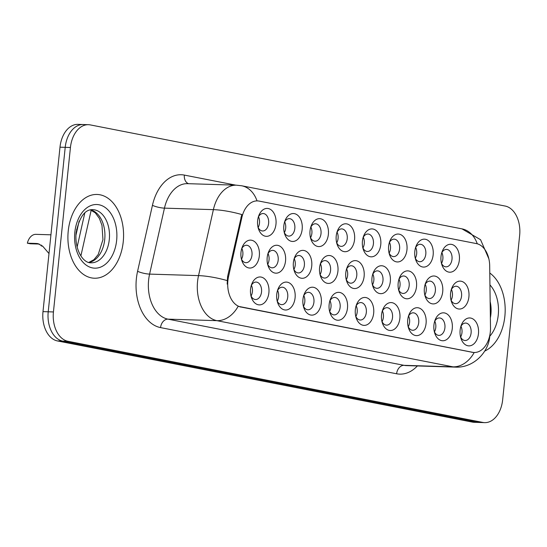 <?xml version="1.0" encoding="UTF-8"?>
<svg xmlns="http://www.w3.org/2000/svg" width="547" height="547" viewBox="0 0 547 547"><rect width="100%" height="100%" fill="white"/><g stroke="black" fill="none" stroke-linecap="round" stroke-linejoin="round"><path stroke-width="0.82" d="M441.019 256.454A13.969 9.272 -88.2 0 1 442.154 251.565A13.969 9.272 -88.2 0 1 453.278 244.96A13.969 9.272 -88.2 0 1 459.35 260.037A13.969 9.272 -88.2 0 1 451.466 272.023A13.969 9.272 -88.2 0 1 441.757 264.413A13.969 9.272 -88.2 0 1 441.019 256.454M441.381 263.018A8.731 5.798 91.8 0 0 445.996 266.847A8.731 5.798 91.8 0 0 452 259.244A8.731 5.798 91.8 0 0 446.537 249.398A8.731 5.798 91.8 0 0 441.696 252.94M362.429 241.077A13.969 9.272 -88.2 0 1 363.564 236.195A13.969 9.272 -88.2 0 1 374.688 229.59A13.969 9.272 -88.2 0 1 380.76 244.666A13.969 9.272 -88.2 0 1 372.876 256.646A13.969 9.272 -88.2 0 1 363.167 249.042A13.969 9.272 -88.2 0 1 362.429 241.077M362.791 247.647A8.731 5.798 91.8 0 0 367.406 251.476A8.731 5.798 91.8 0 0 373.41 243.873A8.731 5.798 91.8 0 0 367.946 234.027A8.731 5.798 91.8 0 0 363.105 237.562M336.227 235.955A13.969 9.272 -88.2 0 1 337.369 231.066A13.969 9.272 -88.2 0 1 348.487 224.468A13.969 9.272 -88.2 0 1 354.565 239.538A13.969 9.272 -88.2 0 1 346.675 251.524A13.969 9.272 -88.2 0 1 336.966 243.914A13.969 9.272 -88.2 0 1 336.227 235.955M336.596 242.519A8.731 5.798 91.8 0 0 341.212 246.355A8.731 5.798 91.8 0 0 347.215 238.745A8.731 5.798 91.8 0 0 341.752 228.899A8.731 5.798 91.8 0 0 336.911 232.441M310.033 230.834A13.969 9.272 -88.2 0 1 311.168 225.945A13.969 9.272 -88.2 0 1 322.292 219.34A13.969 9.272 -88.2 0 1 328.371 234.417A13.969 9.272 -88.2 0 1 320.48 246.396A13.969 9.272 -88.2 0 1 310.771 238.793A13.969 9.272 -88.2 0 1 310.033 230.834M310.402 237.398A8.731 5.798 91.8 0 0 315.017 241.227A8.731 5.798 91.8 0 0 321.014 233.624A8.731 5.798 91.8 0 0 315.557 223.778A8.731 5.798 91.8 0 0 310.71 227.32M388.623 246.205A13.969 9.272 -88.2 0 1 389.758 241.316A13.969 9.272 -88.2 0 1 400.883 234.718A13.969 9.272 -88.2 0 1 406.961 249.788A13.969 9.272 -88.2 0 1 399.071 261.774A13.969 9.272 -88.2 0 1 389.361 254.164A13.969 9.272 -88.2 0 1 388.623 246.205M388.992 252.769A8.731 5.798 91.8 0 0 393.608 256.598A8.731 5.798 91.8 0 0 399.604 248.994A8.731 5.798 91.8 0 0 394.148 239.148A8.731 5.798 91.8 0 0 389.3 242.69M414.817 251.326A13.969 9.272 -88.2 0 1 415.959 246.444A13.969 9.272 -88.2 0 1 427.077 239.839A13.969 9.272 -88.2 0 1 433.156 254.916A13.969 9.272 -88.2 0 1 425.265 266.895A13.969 9.272 -88.2 0 1 415.556 259.292A13.969 9.272 -88.2 0 1 414.817 251.326M415.187 257.89A8.731 5.798 91.8 0 0 419.802 261.726A8.731 5.798 91.8 0 0 425.805 254.123A8.731 5.798 91.8 0 0 420.342 244.277A8.731 5.798 91.8 0 0 415.501 247.812M283.838 225.706A13.969 9.272 -88.2 0 1 284.973 220.824A13.969 9.272 -88.2 0 1 296.098 214.219A13.969 9.272 -88.2 0 1 302.17 229.296A13.969 9.272 -88.2 0 1 294.286 241.275A13.969 9.272 -88.2 0 1 284.577 233.672A13.969 9.272 -88.2 0 1 283.838 225.706M284.201 232.27A8.731 5.798 91.8 0 0 288.816 236.106A8.731 5.798 91.8 0 0 294.819 228.502A8.731 5.798 91.8 0 0 289.356 218.656A8.731 5.798 91.8 0 0 284.515 222.191M257.637 220.585A13.969 9.272 -88.2 0 1 258.779 215.696A13.969 9.272 -88.2 0 1 269.897 209.098A13.969 9.272 -88.2 0 1 275.975 224.167A13.969 9.272 -88.2 0 1 268.085 236.154A13.969 9.272 -88.2 0 1 258.375 228.543A13.969 9.272 -88.2 0 1 257.637 220.585M258.006 227.149A8.731 5.798 91.8 0 0 262.622 230.978A8.731 5.798 91.8 0 0 268.618 223.374A8.731 5.798 91.8 0 0 263.162 213.528A8.731 5.798 91.8 0 0 258.321 217.07M450.571 293.288A13.969 9.272 -88.2 0 1 451.713 288.399A13.969 9.272 -88.2 0 1 462.83 281.801A13.969 9.272 -88.2 0 1 468.909 296.871A13.969 9.272 -88.2 0 1 461.018 308.857A13.969 9.272 -88.2 0 1 451.316 301.247A13.969 9.272 -88.2 0 1 450.571 293.288M450.94 299.852A8.731 5.798 91.8 0 0 455.555 303.681A8.731 5.798 91.8 0 0 461.559 296.077A8.731 5.798 91.8 0 0 456.095 286.231A8.731 5.798 91.8 0 0 451.254 289.773M424.376 288.16A13.969 9.272 -88.2 0 1 425.511 283.278A13.969 9.272 -88.2 0 1 436.636 276.673A13.969 9.272 -88.2 0 1 442.714 291.749A13.969 9.272 -88.2 0 1 434.824 303.729A13.969 9.272 -88.2 0 1 425.115 296.125A13.969 9.272 -88.2 0 1 424.376 288.16M424.745 294.73A8.731 5.798 91.8 0 0 429.361 298.559A8.731 5.798 91.8 0 0 435.357 290.956A8.731 5.798 91.8 0 0 429.901 281.11A8.731 5.798 91.8 0 0 425.053 284.645M345.786 272.789A13.969 9.272 -88.2 0 1 346.921 267.907A13.969 9.272 -88.2 0 1 358.046 261.302A13.969 9.272 -88.2 0 1 364.124 276.379A13.969 9.272 -88.2 0 1 356.234 288.358A13.969 9.272 -88.2 0 1 346.524 280.755A13.969 9.272 -88.2 0 1 345.786 272.789M346.155 279.353A8.731 5.798 91.8 0 0 350.771 283.189A8.731 5.798 91.8 0 0 356.767 275.585A8.731 5.798 91.8 0 0 351.311 265.739A8.731 5.798 91.8 0 0 346.463 269.274M398.182 283.038A13.969 9.272 -88.2 0 1 399.317 278.149A13.969 9.272 -88.2 0 1 410.441 271.551A13.969 9.272 -88.2 0 1 416.513 286.628A13.969 9.272 -88.2 0 1 408.63 298.607A13.969 9.272 -88.2 0 1 398.92 290.997A13.969 9.272 -88.2 0 1 398.182 283.038M398.544 289.602A8.731 5.798 91.8 0 0 403.16 293.438A8.731 5.798 91.8 0 0 409.163 285.828A8.731 5.798 91.8 0 0 403.7 275.982A8.731 5.798 91.8 0 0 398.859 279.524M371.981 277.917A13.969 9.272 -88.2 0 1 373.122 273.028A13.969 9.272 -88.2 0 1 384.24 266.423A13.969 9.272 -88.2 0 1 390.319 281.5A13.969 9.272 -88.2 0 1 382.428 293.479A13.969 9.272 -88.2 0 1 372.719 285.876A13.969 9.272 -88.2 0 1 371.981 277.917M372.35 284.481A8.731 5.798 91.8 0 0 376.965 288.31A8.731 5.798 91.8 0 0 382.968 280.707A8.731 5.798 91.8 0 0 377.505 270.861A8.731 5.798 91.8 0 0 372.664 274.403M267.196 257.418A13.969 9.272 -88.2 0 1 268.331 252.529A13.969 9.272 -88.2 0 1 279.455 245.931A13.969 9.272 -88.2 0 1 285.534 261.001A13.969 9.272 -88.2 0 1 277.644 272.987A13.969 9.272 -88.2 0 1 267.934 265.377A13.969 9.272 -88.2 0 1 267.196 257.418M267.565 263.982A8.731 5.798 91.8 0 0 272.18 267.818A8.731 5.798 91.8 0 0 278.177 260.208A8.731 5.798 91.8 0 0 272.721 250.362A8.731 5.798 91.8 0 0 267.873 253.904M293.39 262.539A13.969 9.272 -88.2 0 1 294.532 257.658A13.969 9.272 -88.2 0 1 305.65 251.052A13.969 9.272 -88.2 0 1 311.728 266.129A13.969 9.272 -88.2 0 1 303.838 278.108A13.969 9.272 -88.2 0 1 294.129 270.505A13.969 9.272 -88.2 0 1 293.39 262.539M293.76 269.11A8.731 5.798 91.8 0 0 298.375 272.939A8.731 5.798 91.8 0 0 304.378 265.336A8.731 5.798 91.8 0 0 298.915 255.49A8.731 5.798 91.8 0 0 294.074 259.025M319.592 267.668A13.969 9.272 -88.2 0 1 320.727 262.779A13.969 9.272 -88.2 0 1 331.851 256.181A13.969 9.272 -88.2 0 1 337.923 271.25A13.969 9.272 -88.2 0 1 330.039 283.237A13.969 9.272 -88.2 0 1 320.33 275.626A13.969 9.272 -88.2 0 1 319.592 267.668M319.954 274.232A8.731 5.798 91.8 0 0 324.569 278.061A8.731 5.798 91.8 0 0 330.573 270.457A8.731 5.798 91.8 0 0 325.109 260.611A8.731 5.798 91.8 0 0 320.268 264.153M241.001 252.297A13.969 9.272 -88.2 0 1 242.136 247.408A13.969 9.272 -88.2 0 1 253.261 240.803A13.969 9.272 -88.2 0 1 259.333 255.88A13.969 9.272 -88.2 0 1 251.449 267.859A13.969 9.272 -88.2 0 1 241.74 260.256A13.969 9.272 -88.2 0 1 241.001 252.297M241.364 258.861A8.731 5.798 91.8 0 0 245.979 262.69A8.731 5.798 91.8 0 0 251.982 255.087A8.731 5.798 91.8 0 0 246.519 245.241A8.731 5.798 91.8 0 0 241.678 248.782M276.755 294.252A13.969 9.272 -88.2 0 1 277.89 289.37A13.969 9.272 -88.2 0 1 289.014 282.765A13.969 9.272 -88.2 0 1 295.086 297.841A13.969 9.272 -88.2 0 1 287.202 309.821A13.969 9.272 -88.2 0 1 277.493 302.217A13.969 9.272 -88.2 0 1 276.755 294.252M277.117 300.816A8.731 5.798 91.8 0 0 281.732 304.652A8.731 5.798 91.8 0 0 287.736 297.048A8.731 5.798 91.8 0 0 282.273 287.202A8.731 5.798 91.8 0 0 277.432 290.737M302.949 299.38A13.969 9.272 -88.2 0 1 304.084 294.491A13.969 9.272 -88.2 0 1 315.209 287.886A13.969 9.272 -88.2 0 1 321.287 302.963A13.969 9.272 -88.2 0 1 313.397 314.942A13.969 9.272 -88.2 0 1 303.688 307.339A13.969 9.272 -88.2 0 1 302.949 299.38M303.318 305.944A8.731 5.798 91.8 0 0 307.934 309.773A8.731 5.798 91.8 0 0 313.93 302.17A8.731 5.798 91.8 0 0 308.474 292.324A8.731 5.798 91.8 0 0 303.626 295.865M329.144 304.501A13.969 9.272 -88.2 0 1 330.285 299.612A13.969 9.272 -88.2 0 1 341.403 293.014A13.969 9.272 -88.2 0 1 347.482 308.091A13.969 9.272 -88.2 0 1 339.591 320.07A13.969 9.272 -88.2 0 1 329.882 312.46A13.969 9.272 -88.2 0 1 329.144 304.501M329.513 311.065A8.731 5.798 91.8 0 0 334.128 314.901A8.731 5.798 91.8 0 0 340.131 307.291A8.731 5.798 91.8 0 0 334.668 297.445A8.731 5.798 91.8 0 0 329.827 300.987M355.345 309.623A13.969 9.272 -88.2 0 1 356.48 304.741A13.969 9.272 -88.2 0 1 367.605 298.136A13.969 9.272 -88.2 0 1 373.676 313.212A13.969 9.272 -88.2 0 1 365.793 325.192A13.969 9.272 -88.2 0 1 356.083 317.588A13.969 9.272 -88.2 0 1 355.345 309.623M355.707 316.193A8.731 5.798 91.8 0 0 360.323 320.022A8.731 5.798 91.8 0 0 366.326 312.419A8.731 5.798 91.8 0 0 360.863 302.573A8.731 5.798 91.8 0 0 356.022 306.108M381.539 314.751A13.969 9.272 -88.2 0 1 382.674 309.862A13.969 9.272 -88.2 0 1 393.799 303.264A13.969 9.272 -88.2 0 1 399.878 318.333A13.969 9.272 -88.2 0 1 391.987 330.32A13.969 9.272 -88.2 0 1 382.278 322.709A13.969 9.272 -88.2 0 1 381.539 314.751M381.909 321.315A8.731 5.798 91.8 0 0 386.524 325.144A8.731 5.798 91.8 0 0 392.52 317.54A8.731 5.798 91.8 0 0 387.064 307.694A8.731 5.798 91.8 0 0 382.216 311.236M407.734 319.872A13.969 9.272 -88.2 0 1 408.876 314.99A13.969 9.272 -88.2 0 1 419.993 308.385A13.969 9.272 -88.2 0 1 426.072 323.462A13.969 9.272 -88.2 0 1 418.181 335.441A13.969 9.272 -88.2 0 1 408.472 327.838A13.969 9.272 -88.2 0 1 407.734 319.872M408.103 326.436A8.731 5.798 91.8 0 0 412.718 330.272A8.731 5.798 91.8 0 0 418.722 322.668A8.731 5.798 91.8 0 0 413.258 312.822A8.731 5.798 91.8 0 0 408.418 316.357M433.935 325A13.969 9.272 -88.2 0 1 435.07 320.111A13.969 9.272 -88.2 0 1 446.195 313.506A13.969 9.272 -88.2 0 1 452.266 328.583A13.969 9.272 -88.2 0 1 444.383 340.569A13.969 9.272 -88.2 0 1 434.674 332.959A13.969 9.272 -88.2 0 1 433.935 325M434.297 331.564A8.731 5.798 91.8 0 0 438.913 335.393A8.731 5.798 91.8 0 0 444.916 327.79A8.731 5.798 91.8 0 0 439.453 317.944A8.731 5.798 91.8 0 0 434.612 321.486M460.13 330.121A13.969 9.272 -88.2 0 1 461.265 325.239A13.969 9.272 -88.2 0 1 472.389 318.634A13.969 9.272 -88.2 0 1 478.468 333.711A13.969 9.272 -88.2 0 1 470.577 345.69A13.969 9.272 -88.2 0 1 460.868 338.087A13.969 9.272 -88.2 0 1 460.13 330.121M460.499 336.685A8.731 5.798 91.8 0 0 465.114 340.521A8.731 5.798 91.8 0 0 471.111 332.911A8.731 5.798 91.8 0 0 465.654 323.065A8.731 5.798 91.8 0 0 460.813 326.607M250.553 289.131A13.969 9.272 -88.2 0 1 251.695 284.242A13.969 9.272 -88.2 0 1 262.813 277.644A13.969 9.272 -88.2 0 1 268.892 292.713A13.969 9.272 -88.2 0 1 261.001 304.7A13.969 9.272 -88.2 0 1 251.292 297.089A13.969 9.272 -88.2 0 1 250.553 289.131M250.923 295.695A8.731 5.798 91.8 0 0 255.538 299.524A8.731 5.798 91.8 0 0 261.534 291.92A8.731 5.798 91.8 0 0 256.078 282.074A8.731 5.798 91.8 0 0 251.237 285.616M441.867 252.611A8.731 5.798 -88.2 0 1 442.865 258.963A8.731 5.798 -88.2 0 1 441.538 263.346M363.276 237.241A8.731 5.798 -88.2 0 1 364.275 243.586A8.731 5.798 -88.2 0 1 362.948 247.976M337.082 232.119A8.731 5.798 -88.2 0 1 338.08 238.465A8.731 5.798 -88.2 0 1 336.747 242.854M310.887 226.991A8.731 5.798 -88.2 0 1 311.879 233.343A8.731 5.798 -88.2 0 1 310.552 237.726M389.478 242.369A8.731 5.798 -88.2 0 1 390.469 248.714A8.731 5.798 -88.2 0 1 389.143 253.104M415.672 247.49A8.731 5.798 -88.2 0 1 416.67 253.835A8.731 5.798 -88.2 0 1 415.337 258.225M284.686 221.87A8.731 5.798 -88.2 0 1 285.684 228.215A8.731 5.798 -88.2 0 1 284.358 232.605M258.492 216.749A8.731 5.798 -88.2 0 1 259.49 223.094A8.731 5.798 -88.2 0 1 258.157 227.484M451.425 289.452A8.731 5.798 -88.2 0 1 452.424 295.797A8.731 5.798 -88.2 0 1 451.09 300.187M425.231 284.324A8.731 5.798 -88.2 0 1 426.222 290.669A8.731 5.798 -88.2 0 1 424.896 295.059M346.641 268.953A8.731 5.798 -88.2 0 1 347.632 275.298A8.731 5.798 -88.2 0 1 346.306 279.688M399.03 279.202A8.731 5.798 -88.2 0 1 400.028 285.548A8.731 5.798 -88.2 0 1 398.701 289.937M372.835 274.074A8.731 5.798 -88.2 0 1 373.833 280.426A8.731 5.798 -88.2 0 1 372.5 284.809M268.051 253.582A8.731 5.798 -88.2 0 1 269.042 259.928A8.731 5.798 -88.2 0 1 267.715 264.317M294.245 258.704A8.731 5.798 -88.2 0 1 295.243 265.049A8.731 5.798 -88.2 0 1 293.91 269.439M320.439 263.832A8.731 5.798 -88.2 0 1 321.438 270.177A8.731 5.798 -88.2 0 1 320.111 274.567M241.849 248.454A8.731 5.798 -88.2 0 1 242.847 254.806A8.731 5.798 -88.2 0 1 241.521 259.189M277.602 290.416A8.731 5.798 -88.2 0 1 278.601 296.761A8.731 5.798 -88.2 0 1 277.274 301.151M303.804 295.537A8.731 5.798 -88.2 0 1 304.795 301.889A8.731 5.798 -88.2 0 1 303.469 306.272M329.998 300.665A8.731 5.798 -88.2 0 1 330.997 307.011A8.731 5.798 -88.2 0 1 329.663 311.4M356.193 305.787A8.731 5.798 -88.2 0 1 357.191 312.132A8.731 5.798 -88.2 0 1 355.865 316.522M382.394 310.915A8.731 5.798 -88.2 0 1 383.385 317.26A8.731 5.798 -88.2 0 1 382.059 321.65M408.588 316.036A8.731 5.798 -88.2 0 1 409.587 322.381A8.731 5.798 -88.2 0 1 408.253 326.771M434.783 321.164A8.731 5.798 -88.2 0 1 435.781 327.509A8.731 5.798 -88.2 0 1 434.455 331.892M460.984 326.285A8.731 5.798 -88.2 0 1 461.976 332.631A8.731 5.798 -88.2 0 1 460.649 337.02M251.408 285.295A8.731 5.798 -88.2 0 1 252.406 291.64A8.731 5.798 -88.2 0 1 251.073 296.03M490.495 327.858A23.569 15.651 -88.2 0 1 490.31 331.961A23.569 15.651 -88.2 0 1 474.112 352.494A23.569 15.651 -88.2 0 1 472.43 352.309L240.94 307.024A23.569 15.651 -88.2 0 1 228.543 276.625L241.877 217.419A23.569 15.651 -88.2 0 1 257.418 200.899A23.569 15.651 -88.2 0 1 259.107 201.091L476.444 243.6A23.569 15.651 -88.2 0 1 489.688 265.89L490.495 327.858M75.944 235.278L79.137 221.084M504.854 316.364A41.9 27.822 91.8 0 0 489.777 273.028A41.9 27.822 91.8 0 1 504.854 316.364A41.9 27.822 91.8 0 1 484.724 351.071A41.9 27.822 91.8 0 0 504.854 316.364M123.246 241.719A41.9 27.822 91.8 0 0 97.038 194.458A41.9 27.822 91.8 0 0 68.238 230.964A41.9 27.822 91.8 0 0 94.44 278.225A41.9 27.822 91.8 0 0 123.246 241.719A41.9 27.822 91.8 0 0 97.038 194.458A41.9 27.822 91.8 0 0 68.238 230.964A41.9 27.822 91.8 0 0 94.44 278.225A41.9 27.822 91.8 0 0 123.246 241.719M473.531 352.48L238.15 306.306A30.55 22.714 101.1 0 1 216.906 320.665A34.919 23.186 -88.2 0 1 197.563 281.561A34.919 23.186 -88.2 0 1 198.534 275.62L213.385 209.651A34.919 23.186 -88.2 0 1 236.42 185.18L187.484 183.662A34.919 23.186 91.8 0 0 164.456 208.14L149.598 274.102A34.919 23.186 91.8 0 0 148.627 280.05A34.919 23.186 91.8 0 0 167.97 319.147L404.035 365.328A34.919 23.186 91.8 0 0 406.53 365.608L455.466 367.119A34.919 23.186 -88.2 0 1 452.971 366.839A30.55 22.714 -78.9 0 0 474.208 352.5M85.086 124.743A26.188 17.388 91.8 0 0 83.212 124.531L77.989 124.367A26.188 17.388 91.8 0 0 59.992 147.184L42.994 311.626L48.218 311.79A26.188 17.388 91.8 0 0 62.72 341.116L477.565 422.257A26.188 17.388 91.8 0 0 479.439 422.469A26.188 17.388 91.8 0 1 477.565 422.257L62.72 341.116A26.188 17.388 91.8 0 1 48.218 311.79L65.209 147.348L48.218 311.79L53.435 311.947A26.188 17.388 91.8 0 0 67.944 341.273L482.782 422.421A26.188 17.388 91.8 0 0 484.656 422.633A26.188 17.388 91.8 0 0 502.659 399.816L519.65 235.374A26.188 17.388 91.8 0 0 505.141 206.048L90.303 124.907A26.188 17.388 91.8 0 0 88.429 124.695A26.188 17.388 91.8 0 0 70.433 147.505L53.435 311.947M83.212 124.531A26.188 17.388 91.8 0 0 65.209 147.348A26.188 17.388 91.8 0 1 83.212 124.531L88.429 124.695M227.176 284.112L227.593 276.591L241.801 214.547A30.55 6.373 -167.3 0 0 213.385 209.651L164.456 208.14A8.731 1.819 12.7 0 1 152.442 205.33A43.644 28.977 -88.2 0 1 184.353 175.088L235.853 185.16M42.994 311.626A26.188 17.388 91.8 0 0 57.503 340.952L472.341 422.093A26.188 17.388 91.8 0 0 474.215 422.305L484.656 422.633M41.107 244.967A8.731 5.798 -88.2 0 1 41.237 245.911L42.399 245.945M27.35 243.189L36.3 243.47L39.254 244.051L30.304 243.771L27.35 243.189A13.094 8.69 -88.2 0 1 35.911 234.348L50.933 234.813M36.3 243.47L37.846 243.641L42.734 246.246L48.998 253.555M42.673 246.191L41.237 245.911M77.23 229.569A13.094 8.69 -88.2 0 1 76.594 229.446M240.94 307.024L240.304 307.011M228.543 276.625L227.593 276.591M241.877 217.419L240.926 217.391M472.43 352.309L471.787 352.289M160.551 327.605A8.731 6.489 101.1 0 1 167.97 319.147L216.906 320.665L452.971 366.839L404.035 365.328A8.731 6.489 101.1 0 0 396.616 373.779L160.551 327.605A43.644 28.977 -88.2 0 1 136.374 278.724A43.644 28.977 -88.2 0 1 137.584 271.291L152.442 205.33M257.015 200.886A30.55 22.714 -78.9 0 0 241.651 185.768L236.42 185.18M241.651 185.768L461.955 228.858A30.55 22.714 101.1 0 1 477.264 243.798M227.108 280.563A30.55 6.373 -167.3 0 0 198.534 275.62L149.598 274.102A8.731 1.819 12.7 0 1 137.584 271.291M417.388 365.943A43.644 28.977 -88.2 0 1 396.616 373.779M67.944 341.273L57.503 340.952M482.782 422.421L472.341 422.093M70.433 147.505L59.992 147.184M188.592 183.696A8.731 6.489 101.1 0 1 184.353 175.088M91.192 210.137L80.888 255.893M490.365 317.821A26.605 17.668 91.8 0 0 490.898 314.279A26.605 17.668 91.8 0 0 490.153 301.582M489.77 336.255A31.842 21.142 91.8 0 0 498.249 315.072A31.842 21.142 91.8 0 0 489.934 284.912M88.888 262.492A26.605 17.668 91.8 0 0 104.723 239.497A26.605 17.668 91.8 0 0 90.522 209.816M109.291 239.634A26.605 17.668 91.8 0 0 92.648 209.624C84.888 209.419 79.383 217.104 76.136 232.666C74.447 249.247 82.823 263.189 91 262.813A26.605 17.668 91.8 0 0 109.291 239.634M74.836 232.249A31.842 21.142 91.8 0 0 92.477 267.914A31.842 21.142 91.8 0 0 116.641 240.427A31.842 21.142 91.8 0 0 99 204.769A31.842 21.142 91.8 0 0 74.836 232.249M474.112 352.494L473.497 352.48M455.466 367.119C473.579 368.097 488.847 352.077 489.804 335.92L489.907 334.771M461.955 228.858L480.567 239.709L488.854 258.793M77.134 247.039L84.819 212.899M88.723 262.444L93.899 259.716L98.234 254.485L102.952 239.627L101.981 225.371L99.356 218.39L95.315 212.865L90.358 209.85"/></g></svg>
